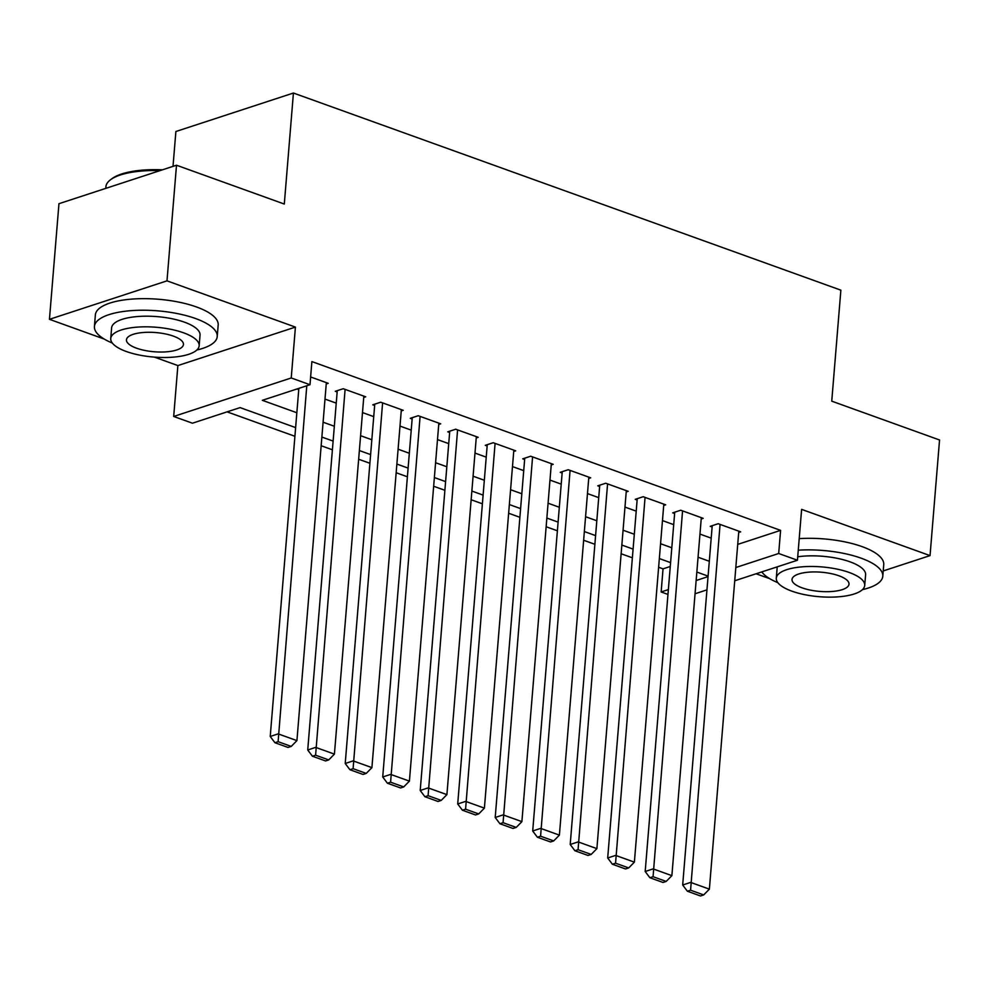 <?xml version="1.0" encoding="UTF-8"?>
<svg xmlns="http://www.w3.org/2000/svg" width="989" height="989" viewBox="0 0 989 989"><rect width="100%" height="100%" fill="white"/><g stroke="black" fill="none" stroke-linecap="round" stroke-linejoin="round"><path stroke-width="1.48" d="M295.624 427.594L240.092 407.604L192.435 423.205L173.693 416.456L291.236 377.971L309.99 384.721L262.332 400.322L296.848 412.747M154.371 357.103L177.872 365.571L173.693 416.456M177.872 365.571L295.414 327.099L166.993 280.851L176.499 165.225L58.957 203.697L49.45 319.323L104.191 339.042M173.013 166.362L175.881 131.512L293.424 93.028L840.873 290.16L831.749 401.163L939.55 439.981L930.043 555.608L801.622 509.372L797.431 560.244L734.728 580.766M756.091 573.781L769.751 578.689M667.971 594.426L661.146 591.966L668.366 589.605M658.625 567.253L663.038 568.848L661.146 591.966M227.074 411.857L294.907 436.285M321.165 445.742L332.403 449.785M358.661 459.242L369.898 463.285M396.156 472.742L407.394 476.797M433.652 486.242L444.889 490.297M471.147 499.742L482.385 503.797M508.643 513.254L519.88 517.296M546.138 526.754L557.376 530.796M583.634 540.254L594.884 544.296M621.129 553.753L632.379 557.796M166.993 280.851L49.45 319.323M883.226 570.937L930.043 555.608M326.246 383.967L328.224 383.312L310.62 376.97M363.742 397.467L365.72 396.812L343.22 388.714L335.283 391.31L337.15 391.99M401.237 410.967L403.215 410.311L380.716 402.214L372.779 404.81L374.658 405.49M438.733 424.466L440.711 423.824L418.211 415.714L410.274 418.322L412.153 418.99M476.228 437.966L478.206 437.323L455.706 429.214L447.77 431.822L449.649 432.49M513.724 451.466L515.702 450.823L493.214 442.726L485.265 445.322L487.144 445.99M551.219 464.966L553.197 464.323L530.71 456.226L522.761 458.822L524.64 459.502M588.715 478.478L590.693 477.823L568.205 469.726L560.256 472.322L562.135 473.002M626.21 491.978L628.2 491.323L605.701 483.225L597.752 485.822L599.631 486.501M663.706 505.478L665.696 504.823L643.196 496.725L635.247 499.321L637.126 500.001M701.201 518.978L703.191 518.335L680.692 510.225L672.743 512.834L674.622 513.501M663.038 568.848L670.27 566.474M737.72 544.395L780.593 530.364L311.881 361.591L309.99 384.721M296.972 388.986L298.74 389.617M324.998 399.074L336.235 403.129M362.493 412.574L373.731 416.629M399.989 426.074L411.239 430.128M437.484 439.586L448.734 443.628M474.98 453.086L486.229 457.128M512.475 466.585L523.725 470.628M549.971 480.085L561.22 484.128M587.478 493.585L598.716 497.64M624.974 507.085L636.211 511.14M662.469 520.585L673.707 524.64M699.965 534.097L711.202 538.14M738.696 532.478L740.687 531.835L718.187 523.725L710.238 526.333L712.117 527.001M295.414 327.099L291.236 377.971M780.593 530.364L778.689 553.494L797.431 560.244M176.499 165.225L284.3 204.043L293.424 93.028M708.075 576.117L696.837 572.062M670.579 562.617L659.342 558.562M633.084 549.105L621.846 545.063M595.588 535.605L584.351 531.563M558.093 522.105L546.855 518.063M520.597 508.606L509.36 504.563M483.102 495.106L471.864 491.051M445.606 481.606L434.369 477.551M408.111 468.106L396.873 464.051M370.615 454.594L359.378 450.551M333.12 441.094L321.882 437.051M696.145 580.518L708.037 576.624M706.95 589.864L695.057 593.759M735.816 567.525L778.689 553.494M323.094 422.204L334.344 426.247M360.589 435.704L371.839 439.746M398.085 449.204L409.335 453.259M435.58 462.704L446.83 466.759M473.088 476.204L484.326 480.258M510.584 489.716L521.821 493.758M548.079 503.216L559.317 507.258M585.575 516.715L596.812 520.758M623.07 530.215L634.308 534.258M660.565 543.715L671.803 547.77M698.061 557.215L709.298 561.27M738.808 531.155L709.373 889.148L690.631 882.398L682.682 884.994L687.392 891.237L700.509 895.972L703.686 894.921L690.569 890.199L687.392 891.237M712.228 525.678L682.682 884.994M720.066 524.405L690.569 890.199M703.686 894.921L709.373 889.148M862.408 589.667A61.615 20.769 -175.3 0 0 882.794 576.216A61.615 20.769 -175.3 0 0 861.098 558.167A61.615 20.769 -175.3 0 0 798.259 550.193M882.794 576.216L883.746 564.657A61.615 20.769 -175.3 0 0 862.049 546.608A61.615 20.769 -175.3 0 0 799.211 538.634M797.715 556.782A44.357 14.946 4.7 0 1 849.971 561.814A44.357 14.946 4.7 0 1 865.598 574.807L864.72 585.451A44.357 14.946 -175.3 0 0 849.106 572.446A44.357 14.946 -175.3 0 0 802.475 566.808A44.357 14.946 -175.3 0 0 776.291 578.169A44.357 14.946 -175.3 0 0 791.917 591.175A44.357 14.946 -175.3 0 0 838.548 596.812A44.357 14.946 -175.3 0 0 864.72 585.451M838.932 575.783A28.594 9.63 -175.3 0 0 808.891 572.137A28.594 9.63 -175.3 0 0 792.016 579.467A28.594 9.63 -175.3 0 0 802.079 587.837A28.594 9.63 -175.3 0 0 832.132 591.484A28.594 9.63 -175.3 0 0 849.007 584.153A28.594 9.63 -175.3 0 0 838.932 575.783M776.291 578.169L777.169 567.538A44.357 14.946 4.7 0 1 777.28 566.845M761.802 571.902A61.615 20.769 -175.3 0 0 777.886 582.706M196.86 350.007A61.615 20.769 -175.3 0 0 217.234 336.569A61.615 20.769 -175.3 0 0 195.538 318.52A61.615 20.769 -175.3 0 0 130.771 310.682A61.615 20.769 -175.3 0 0 94.425 326.469A61.615 20.769 -175.3 0 0 112.326 343.059M217.234 336.569L218.186 324.998A61.615 20.769 -175.3 0 0 196.49 306.961A61.615 20.769 -175.3 0 0 131.722 299.111A61.615 20.769 -175.3 0 0 95.364 314.91L94.425 326.469M110.743 338.522L111.609 327.878A44.357 14.946 4.7 0 1 137.792 316.517A44.357 14.946 4.7 0 1 184.424 322.154A44.357 14.946 4.7 0 1 200.038 335.147L199.16 345.791A44.357 14.946 -175.3 0 0 183.546 332.798A44.357 14.946 -175.3 0 0 136.915 327.149A44.357 14.946 -175.3 0 0 110.743 338.522A44.357 14.946 -175.3 0 0 126.357 351.515A44.357 14.946 -175.3 0 0 172.988 357.165A44.357 14.946 -175.3 0 0 199.16 345.791M173.384 336.124A28.594 9.63 -175.3 0 0 143.331 332.489A28.594 9.63 -175.3 0 0 126.456 339.808A28.594 9.63 -175.3 0 0 136.531 348.19A28.594 9.63 -175.3 0 0 166.572 351.824A28.594 9.63 -175.3 0 0 183.447 344.493A28.594 9.63 -175.3 0 0 173.384 336.124M159.995 170.627A61.615 20.769 -175.3 0 0 110.583 179.714A61.615 20.769 -175.3 0 0 105.897 186.785L105.774 188.38M110.583 179.714L112.054 178.613A60.131 20.262 4.7 0 1 162.431 169.824M701.312 517.655L671.877 875.648L653.136 868.898L645.187 871.494L649.884 877.738L663.013 882.46L666.19 881.422L653.061 876.699L649.884 877.738M674.733 512.178L645.187 871.494M682.558 510.905L653.061 876.699M666.19 881.422L671.877 875.648M663.817 504.155L634.382 862.148L615.64 855.398L607.691 857.995L612.389 864.238L625.518 868.96L628.695 867.922L615.566 863.199L612.389 864.238M637.237 498.679L607.691 857.995M645.063 497.405L615.566 863.199M628.695 867.922L634.382 862.148M626.321 490.655L596.886 848.636L578.145 841.886L570.196 844.495L574.893 850.738L588.022 855.46L591.199 854.422L578.071 849.699L574.893 850.738M599.742 485.179L570.196 844.495M607.567 483.905L578.071 849.699M591.199 854.422L596.886 848.636M588.826 477.143L559.391 835.136L540.649 828.386L532.7 830.995L537.398 837.238L550.527 841.96L553.704 840.922L540.575 836.2L537.398 837.238M562.247 471.679L532.7 830.995M570.072 470.393L540.575 836.2M553.704 840.922L559.391 835.136M551.33 463.643L521.895 821.636L503.141 814.887L495.205 817.483L499.902 823.738L513.031 828.461L516.209 827.422L503.08 822.687L499.902 823.738M524.751 458.167L495.205 817.483M532.577 456.893L503.08 822.687M516.209 827.422L521.895 821.636M513.835 450.143L484.4 808.137L465.646 801.387L457.709 803.983L462.407 810.226L475.536 814.961L478.713 813.922L465.584 809.187L462.407 810.226M487.256 444.667L457.709 803.983M495.081 443.393L465.584 809.187M478.713 813.922L484.4 808.137M476.339 436.644L446.904 794.637L428.15 787.887L420.214 790.483L424.911 796.726L438.04 801.461L441.218 800.41L428.089 795.688L424.911 796.726M449.748 431.167L420.214 790.483M457.586 429.894L428.089 795.688M441.218 800.41L446.904 794.637M438.844 423.144L409.409 781.137L390.655 774.387L382.718 776.983L387.416 783.226L400.545 787.949L403.722 786.91L390.593 782.188L387.416 783.226M412.252 417.667L382.718 776.983M420.09 416.394L390.593 782.188M403.722 786.91L409.409 781.137M401.349 409.644L371.913 767.637L353.16 760.887L345.223 763.483L349.921 769.726L363.05 774.449L366.227 773.41L353.098 768.688L349.921 769.726M374.757 404.167L345.223 763.483M382.595 402.894L353.098 768.688M366.227 773.41L371.913 767.637M363.841 396.144L334.418 754.125L315.664 747.375L307.727 749.983L312.425 756.226L325.554 760.949L328.719 759.911L315.602 755.188L312.425 756.226M337.261 390.667L307.727 749.983M345.099 389.394L315.602 755.188M328.719 759.911L334.418 754.125M326.345 382.632L296.923 740.625L278.169 733.875L270.232 736.484L274.93 742.727L288.046 747.449L291.223 746.411L278.107 741.688L274.93 742.727M298.851 388.368L270.232 736.484M306.788 385.772L278.107 741.688M291.223 746.411L296.923 740.625"/></g></svg>
